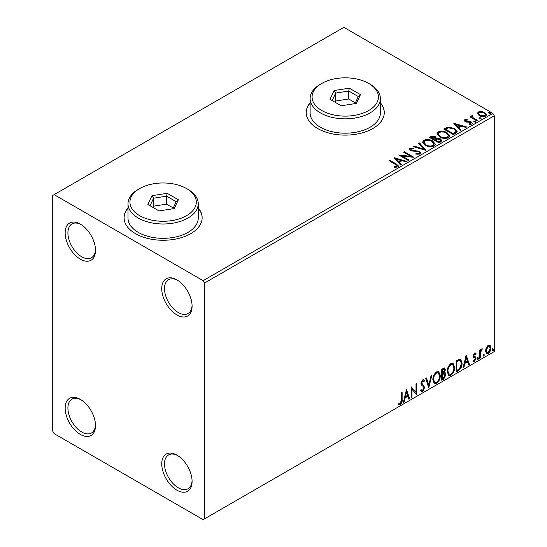 <?xml version="1.0" encoding="UTF-8"?>
<svg xmlns="http://www.w3.org/2000/svg" width="547" height="547" viewBox="0 0 547 547"><rect width="100%" height="100%" fill="white"/><g stroke="black" fill="none" stroke-linecap="round" stroke-linejoin="round"><path stroke-width="0.82" d="M176.92 279.873L176.92 279.873A21.463 12.39 -120 0 0 161.741 288.631A21.463 12.39 -120 0 0 176.92 314.922A21.463 12.39 -120 0 0 192.093 306.156A21.463 12.39 -120 0 0 176.92 279.873M192.079 305.335A19.514 11.268 60 0 1 188.052 313.499A19.514 11.268 60 0 1 178.295 312.535A19.514 11.268 60 0 1 165.55 295.339A19.514 11.268 60 0 1 168.538 279.702A19.514 11.268 60 0 1 177.625 280.296M80.334 224.113L80.334 224.113A21.463 12.39 -120 0 0 65.155 232.872A21.463 12.39 -120 0 0 80.334 259.162A21.463 12.39 -120 0 0 95.513 250.396A21.463 12.39 -120 0 0 80.334 224.113M95.493 249.576A19.514 11.268 60 0 1 91.472 257.74A19.514 11.268 60 0 1 81.715 256.769A19.514 11.268 60 0 1 68.963 239.572A19.514 11.268 60 0 1 71.958 223.942A19.514 11.268 60 0 1 81.038 224.537M80.334 399.365L80.334 399.365A21.463 12.39 -120 0 0 65.155 408.124A21.463 12.39 -120 0 0 80.334 434.414A21.463 12.39 -120 0 0 95.513 425.648A21.463 12.39 -120 0 0 80.334 399.365M95.493 424.828A19.514 11.268 60 0 1 91.472 432.992A19.514 11.268 60 0 1 81.715 432.027A19.514 11.268 60 0 1 68.963 414.831A19.514 11.268 60 0 1 71.958 399.194A19.514 11.268 60 0 1 81.038 399.789M176.92 455.125L176.92 455.125A21.463 12.39 -120 0 0 161.741 463.89A21.463 12.39 -120 0 0 176.92 490.174A21.463 12.39 -120 0 0 192.093 481.415A21.463 12.39 -120 0 0 176.92 455.125M192.079 480.587A19.514 11.268 60 0 1 188.052 488.751A19.514 11.268 60 0 1 178.295 487.787A19.514 11.268 60 0 1 165.55 470.591A19.514 11.268 60 0 1 168.538 454.954A19.514 11.268 60 0 1 177.625 455.555M127.998 207.915A39.028 22.53 0 0 0 124.094 217.733A39.028 22.53 0 0 0 135.526 233.672A39.028 22.53 0 0 0 178.055 238.554A39.028 22.53 0 0 0 202.144 217.733A39.028 22.53 0 0 0 198.24 207.915M127.998 208.236A39.028 22.53 0 0 0 124.094 217.897M310.122 102.768A39.028 22.53 0 0 0 306.224 112.586A39.028 22.53 0 0 0 317.65 128.518A39.028 22.53 0 0 0 360.179 133.4A39.028 22.53 0 0 0 384.274 112.586A39.028 22.53 0 0 0 380.37 102.768M310.122 103.082A39.028 22.53 0 0 0 306.224 112.744M52.738 195.429L52.738 431.227L54.119 433.621L203.135 519.65L204.51 518.85L204.51 283.059L203.135 280.666L54.119 194.636L52.738 195.429M477.422 113.776L478.256 111.944L481.415 111.458L484.649 112.491L486.502 114.836L485.558 116.162C483.309 116.976 481.182 116.805 479.199 115.636L477.333 113.277M472.615 116.196L473.08 117.687L477.757 120.518L477.011 120.949L469.955 116.873L470.7 116.449L471.74 117.044L471.459 116.265L472.676 115.444L473.073 116.08L472.362 117.256M465.6 120.251L465.832 121.215L470.051 121.502L471.384 121.988L472.41 123.294L471.856 124.073L469.374 124.401L469.141 123.779L470.905 123.622L470.68 122.439L465.121 121.66L464.177 120.497L464.683 119.779L467.124 119.526L467.295 120.128L465.6 120.251L465.36 121.229M470.905 123.622L470.905 124.258L470.905 123.622M455.61 133.311L453.367 134.603L443.706 129.03L447.815 127.061L454.598 128.456L457.183 131.451L455.61 133.311M439.002 142.897L429.34 137.324L430.708 136.531L435.323 136.627L436.479 138.336L440.472 138.883L441.819 140.6L440.93 141.782L439.002 142.897M436.506 138.09L436.479 138.979L440.472 139.519L440.472 138.883M425.997 150.404L413.245 146.617L414.052 146.145L423.727 149.023L418.749 143.437L419.563 142.972L425.997 150.404M409.156 160.127L408.418 160.558L398.756 154.979L410.79 156.346L403.583 152.189L404.329 151.765L413.99 157.338L401.97 155.977L409.156 160.127M395.399 164.339L388.979 160.627L389.717 160.196L396.24 163.963L398.517 166.049L397.86 166.938L394.92 167.348L394.551 166.698L396.233 166.568L397.184 165.878L396.862 167.006L396.862 166.37C397.293 165.57 396.807 164.886 395.399 164.339M203.135 280.666L492.881 113.379L343.865 27.35L54.119 194.636M394.052 157.693L406.927 161.413L406.12 161.878L402.031 160.668L399.324 162.233L401.423 164.592L400.616 165.057L394.052 157.693M410.995 148.77L411.248 150.035L419.549 151.396L420.821 153.078L420.123 154.083L415.836 154.117L415.952 153.488L419.077 153.543L419.576 152.825L418.79 151.82L410.544 150.487L409.409 149.092L410.018 148.189L413.518 148.059L413.532 148.736L410.995 148.77L410.64 149.905M425.299 145.283L422.646 142.001L423.85 140.21C427.002 139.075 429.942 139.328 432.684 140.962L435.289 144.258L434.058 146.035C430.933 147.143 428.014 146.89 425.299 145.283M439.665 136.989L437.012 133.707L438.209 131.916C441.361 130.781 444.308 131.034 447.043 132.675L449.655 135.964L448.424 137.741C445.299 138.849 442.379 138.596 439.665 136.989M453.736 123.239L466.612 126.952L465.805 127.424L461.716 126.207L459.001 127.772L461.107 130.131L460.3 130.603L453.736 123.239M473.982 121.913L473.798 121.092L475.22 121.202L475.405 122.022L473.982 121.913L473.798 121.092L473.798 121.728L475.22 121.837L475.22 121.202L475.405 122.022M479.678 118.624L479.493 117.803L480.916 117.913L481.1 118.733L479.678 118.624L479.493 117.803L479.493 118.439L480.916 118.549L480.916 117.913L481.1 118.733M488.963 113.263L488.779 112.443L490.201 112.552L490.386 113.373L488.963 113.263L488.779 112.443L488.779 113.079L490.201 113.188L490.201 112.552L490.386 113.373M486.194 347.694L488.197 345.184L490.194 345.369L490.919 347.851C490.939 350.155 490.03 352.077 488.197 353.622L486.577 353.772L485.469 350.996L486.194 347.694M489.804 345.048L490.365 347.536L490.919 347.851M479.774 358.34L479.774 350.189L480.519 349.759L480.519 350.962L481.811 348.87L482.372 348.822L480.635 352.309L480.519 357.909L479.774 358.34M473.387 360.309L474.406 360.576L475.316 358.743L475.138 358.066L473.449 357.088L473.21 355.974L474.625 353.02L476.061 353.348L475.623 354.299L474.673 353.991L473.955 355.502L474.133 356.138L475.815 357.15L476.061 358.271L474.495 361.533L472.964 361.307L473.387 360.309L473.716 360.596L473.162 360.282M475.658 353.027L476.061 353.348L475.507 353.034L475.111 353.902M475.623 354.299L474.119 353.677L473.401 355.188L473.955 355.502M473.401 355.188L473.579 355.823L475.815 357.15L475.261 356.835L476.061 358.271M475.138 358.066L473.449 357.088M458.365 370.695L456.123 371.994L456.123 360.842L459.883 359.071L460.718 359.27L462.065 363.126C462.181 366.278 460.943 368.808 458.365 370.695L457.818 370.381L456.123 371.358M441.757 380.288L441.757 369.136L444.684 368.028L445.354 369.827L444.444 372.719L445.265 372.863L445.969 374.688L443.692 379.174L441.757 380.288M428.759 387.796L425.662 378.428L426.469 377.963L428.821 385.067L431.166 375.249L431.98 374.784L428.759 387.796M411.918 397.519L411.173 397.942L411.173 386.791L416.007 392.322L416.007 384.001L416.746 383.577L416.746 394.729L411.918 389.218L411.918 397.519L411.173 397.307M401.395 399.857L401.395 392.438L402.134 392.008L402.134 399.542C402.435 401.395 401.847 403.036 400.37 404.465L398.544 404.233L398.92 403.16L400.363 403.33L401.395 399.857M398.913 404.486L398.544 404.233M204.51 518.85L494.262 351.571L494.262 115.773L204.51 283.059M406.469 389.505L409.689 398.804L408.882 399.269L407.891 396.267L405.177 397.833L404.185 401.983L403.371 402.448L406.469 389.505M422.633 391.618L421.381 391.707L420.465 390.428L421.067 389.519L421.819 390.531L422.578 390.503L423.932 387.83L423.686 386.879L421.34 384.938L420.958 383.461L422.681 379.864L423.781 379.796L424.547 380.671L423.966 381.697L422.674 381.013L421.703 382.982L424.67 387.42L422.633 391.618L421.122 391.502M422.12 380.691L423.344 380.965L422.12 380.691L421.149 382.668L421.703 382.982M432.841 379.905C432.793 376.76 434.01 374.08 436.513 371.878L438.749 371.68L440.273 375.563C440.321 378.722 439.084 381.389 436.568 383.57L434.373 383.748L432.841 379.905M447.207 371.611C447.152 368.466 448.376 365.786 450.878 363.584L453.114 363.386L454.639 367.269C454.687 370.428 453.449 373.095 450.933 375.276L448.738 375.454L447.207 371.611M466.153 355.051L469.374 364.343L468.567 364.808L467.569 361.806L464.861 363.379L463.87 367.522L463.056 367.987L466.153 355.051M477.422 358.914L478.037 357.622L478.659 358.196L478.037 359.482L477.449 359.181M478.037 357.622L478.659 358.196L478.105 357.875L477.49 359.167M483.117 355.625L483.739 354.333L484.355 354.907L483.739 356.193L483.145 355.892M483.739 354.333L484.355 354.907L483.801 354.586L483.186 355.878M492.403 350.258L493.025 348.972L493.64 349.547L493.025 350.832L492.43 350.531M493.025 348.972L493.64 349.547L493.093 349.225L492.471 350.511M492.881 113.379L494.262 115.773M384.274 112.744A39.028 22.53 0 0 0 380.37 103.082M202.144 217.897A39.028 22.53 0 0 0 198.24 208.236M401.587 392.329L401.587 399.221C401.881 401.074 401.293 402.715 399.816 404.151L400.37 404.465M399.816 404.151L398.619 404.288M406.346 390.032L409.135 398.483L409.689 398.804M409.135 398.483L408.705 398.736M405.177 397.833L404.623 397.512L407.337 395.946L407.891 396.267M404.623 397.512L403.631 401.662L404.185 401.983M406.53 392.165L405.977 391.843L404.944 396.185L405.491 396.507L407.57 395.31L406.53 392.165L405.491 396.507M411.173 386.859L416.007 392.322M416.199 383.891L416.199 394.366M416.267 394.449L416.746 394.729M411.365 397.197L411.365 388.896L411.918 389.218M420.862 389.826L421.819 390.531M423.487 379.686L424.547 380.671M423.993 380.356L423.549 381.136M421.149 382.668L422.147 384.165M421.6 383.85L423.063 384.746M422.516 384.432L424.67 387.42M424.123 387.098L422.079 391.296M426.099 378.175L428.267 384.746L428.821 385.067M431.248 375.201L428.458 386.879M438.468 371.55L439.72 375.242L440.273 375.563M439.72 375.242C439.767 378.401 438.537 381.068 436.021 383.249L436.568 383.57M436.021 383.249L434.106 383.563M438.325 372.897L435.993 372.685C433.976 374.463 432.992 376.623 433.033 379.153L434.256 382.25L436.547 382.442C438.585 380.685 439.576 378.538 439.528 375.987L438.325 372.897L436.547 372.999C434.53 374.784 433.545 376.945 433.586 379.474L434.81 382.565M435.993 372.685L436.547 372.999M433.033 379.153L433.586 379.474M444.376 367.926L444.8 369.505L445.354 369.827M444.8 369.505L444.383 371.509M443.897 372.404L444.444 372.719M444.957 372.746L445.415 374.374L445.969 374.688M445.415 374.374L443.138 378.852L443.692 379.174M443.138 378.852L441.757 379.652M443.508 373.478L444.718 373.874L443.508 373.478L441.949 374.251L441.949 378.394L442.502 378.715L443.35 378.223L445.224 375.119L444.061 373.799L442.502 374.565L442.502 378.715M444.232 369.218L443.679 368.897L441.949 369.533L441.949 373.102L442.502 373.423L444.608 370.271L444.232 369.218L442.502 369.847L442.502 373.423M442.721 369.088L443.275 369.403M441.949 369.533L442.502 369.847M441.949 374.251L442.502 374.565M452.834 363.256L454.085 366.955L454.639 367.269M454.085 366.955C454.133 370.107 452.895 372.781 450.379 374.955L450.933 375.276M450.379 374.955L448.472 375.269M452.69 364.603L450.359 364.391C448.342 366.175 447.357 368.329 447.398 370.859L448.622 373.957L450.913 374.148C452.95 372.391 453.942 370.244 453.894 367.7L452.69 364.603L450.913 364.712C448.889 366.49 447.904 368.651 447.952 371.181L449.176 374.278M450.359 364.391L450.913 364.712M447.398 370.859L447.952 371.181M460.43 359.147L461.518 362.811L462.065 363.126M461.518 362.811C461.627 365.964 460.389 368.487 457.818 370.381M460.266 360.507L458.94 360.035L456.314 361.239L456.314 370.1L456.868 370.422L459.651 368.528L461.326 363.557L460.266 360.507L459.494 360.35L456.868 361.553L456.868 370.422M456.314 361.239L456.868 361.553M458.94 360.035L459.494 360.35M466.03 355.577L468.82 364.028L469.374 364.343M468.82 364.028L468.389 364.275M464.861 363.379L464.307 363.058L467.022 361.492L467.569 361.806M464.307 363.058L463.316 367.208L463.87 367.522M466.215 357.704L465.661 357.389L464.622 361.731L465.176 362.046L467.254 360.849L466.215 357.704L465.176 362.046M475.069 353.984L474.119 353.677M473.579 355.823L474.324 356.234M475.507 357.957L473.941 361.211L474.495 361.533M473.941 361.211L473.046 361.403M473.62 357.307L474.352 357.683M477.49 357.307L478.105 357.875M479.965 350.08L480.519 350.962M481.668 348.965L481.469 349.574L482.023 349.895M481.469 349.574L481.688 349.943M480.341 350.859L480.081 351.988L480.635 352.309M480.081 351.988L479.965 357.594L480.519 357.909M483.186 354.018L483.801 354.586M490.365 347.536C490.386 349.834 489.476 351.755 487.644 353.3L488.197 353.622M487.644 353.3L486.317 353.581M489.312 346.107L487.644 345.868L485.661 350.258L486.468 352.384L488.191 352.617L490.174 348.289L489.312 346.107L488.191 346.183L486.215 350.579L487.015 352.706M487.644 345.868L488.191 346.183M485.661 350.258L486.215 350.579M492.471 348.658L493.093 349.225M389.526 160.948L389.717 160.196M389.717 160.832L398.448 166.356M394.551 167.334L396.233 167.211L396.233 166.568M396.233 167.211L396.862 167.006M394.695 158.418L406.202 161.837M401.047 164.811L399.324 162.869L399.324 162.233M396.438 159.006L396.438 159.642L398.647 162.117L400.725 160.914L400.725 160.278L396.438 159.006L398.647 161.474L400.725 160.278M398.647 162.117L398.647 161.474M399.919 155.649L410.79 156.989L410.79 156.346M404.137 152.51L404.329 151.765M404.329 152.401L412.841 157.317M408.609 160.442L401.97 156.613L401.97 155.977M415.952 154.145L415.952 153.488M415.952 154.124L419.077 154.179L419.077 153.543M419.077 154.179L419.576 152.825M409.471 149.413L410.018 148.189M410.018 148.832L413.518 148.695L413.518 148.059M410.995 149.406L411.248 150.035M411.248 150.678L412.944 151.136L412.944 150.5M412.944 151.136L414.824 151.163L414.824 150.528M414.824 151.163L419.549 152.032L419.549 151.396M419.549 152.032L420.773 153.379M413.976 146.828L414.052 146.145M414.052 146.787L423.727 149.659L423.727 149.023M419.125 143.854L419.563 142.972M419.563 143.608L425.484 150.247M422.681 142.329L423.85 140.21M423.85 140.846C427.002 139.711 429.942 139.964 432.684 141.605L432.684 140.962M432.684 141.605L435.262 144.565M423.918 142.213L423.918 142.856L426.038 145.488C428.198 146.774 430.537 146.986 433.046 146.117L434.051 143.964L431.939 141.393C429.764 140.1 427.405 139.888 424.869 140.764L423.918 142.213L426.038 144.852C428.198 146.138 430.537 146.35 433.046 145.481L434.051 143.964M433.046 146.117L433.046 145.481M426.038 145.488L426.038 144.852M429.894 137.639L430.708 137.167L435.323 137.27L435.323 136.627M435.323 137.27L436.479 138.979M440.472 139.519L441.771 140.907M435.159 139.82L435.159 140.463L438.756 142.535L440.567 141.023L439.726 139.314L436.834 138.993L435.159 139.82L438.756 141.899L440.567 140.388M431.077 137.461L431.077 138.104L434.174 139.888L435.433 138.74L434.598 137.071L431.843 137.017L431.077 137.461L434.174 139.253L435.433 138.104M434.55 139.67L434.55 139.034M434.174 139.888L434.174 139.253M439.603 142.042L439.603 141.406M438.756 142.535L438.756 141.899M437.039 134.042L438.209 131.916M438.209 132.552C441.361 131.417 444.308 131.67 447.043 133.311L447.043 132.675M447.043 133.311L449.627 136.271M438.277 133.926L438.277 134.562L440.403 137.194C442.564 138.487 444.896 138.692 447.405 137.823L448.417 135.677L446.297 133.099C444.13 131.806 441.771 131.595 439.234 132.47L438.277 133.926L440.403 136.559C442.564 137.844 444.896 138.056 447.405 137.188L448.417 135.677M447.405 137.823L447.405 137.188M440.403 137.194L440.403 136.559M444.26 129.345L447.815 127.697L447.815 127.061M447.815 127.697L454.598 129.092L454.598 128.456M454.598 129.092L457.148 131.772M445.436 129.174L445.436 129.81L453.114 134.241L455.658 132.49L455.863 131.827L455.863 131.184L453.853 128.88L448.335 127.813L445.436 129.174L453.114 133.605L455.658 131.854L455.863 131.184M453.114 134.241L453.114 133.605M455.658 132.49L455.658 131.854M454.379 123.957L465.887 127.376M460.731 130.35L459.001 128.408L459.001 127.772M456.123 124.545L456.123 125.188L458.331 127.656L460.41 126.46L460.41 125.817L456.123 124.545L458.331 127.02L460.41 125.817M458.331 127.656L458.331 127.02M464.253 120.825L464.683 119.779M464.683 120.415L465.948 120.128M467.124 120.108L467.124 119.526M465.6 120.887L465.832 121.851L465.832 121.215M465.832 121.851L466.646 122.118L466.646 121.482M466.646 122.118L470.051 122.138L470.051 121.502M470.051 122.138L471.384 122.624L471.384 121.988M471.384 122.624L472.341 123.588M470.119 124.456L470.905 124.258M475.22 121.837L475.405 122.658M470.509 117.195L470.7 116.449M470.7 117.085L471.74 117.68L471.74 117.044M471.528 116.62L471.87 115.629M471.87 116.265L472.676 116.08L472.676 115.444M472.615 116.839L473.08 117.687M473.08 118.323L477.203 120.839M480.916 118.549L481.1 119.369M477.367 113.591L478.256 111.944M478.256 112.579L481.415 112.094L481.415 111.458M481.415 112.094L484.649 113.126L484.649 112.491M484.649 113.126L486.461 115.15M478.488 113.379L479.951 115.848L484.69 116.299L485.353 114.685L483.91 112.921L479.117 112.443L478.488 113.379L479.951 115.212L484.69 115.663L485.353 114.685M484.69 116.299L484.69 115.663M479.951 115.848L479.951 115.212M490.201 113.188L490.386 114.008M139.663 215.668A33.169 19.152 0 0 0 186.575 215.668A33.169 19.152 0 0 0 186.575 188.578L187.956 189.378A35.124 20.28 180 0 1 198.24 203.716A35.124 20.28 180 0 1 176.558 222.451A35.124 20.28 180 0 1 138.282 218.055A35.124 20.28 180 0 1 127.998 203.716A35.124 20.28 180 0 1 138.282 189.378L139.663 188.578A33.169 19.152 0 0 0 139.663 215.668M127.998 203.716L127.998 218.055A35.124 20.28 0 0 0 138.282 232.393A35.124 20.28 0 0 0 176.558 236.789A35.124 20.28 0 0 0 198.24 218.055L198.24 203.716M167.204 193.33L178.356 199.764L174.274 208.564L159.04 210.916L147.881 204.482L151.963 195.682L167.204 193.33L166.616 196.175L153.563 198.199L150.063 205.734M187.956 189.378L186.575 188.578A33.169 19.152 0 0 0 139.663 188.578M173.262 207.976L166.616 204.14L153.563 206.164L153.563 198.199L151.963 195.682M153.563 206.164L152.975 207.422M166.616 204.14L166.616 196.175L176.175 201.699L172.893 208.776M178.356 199.764L176.175 201.699M321.793 110.515A33.169 19.152 0 0 0 368.705 110.515A33.169 19.152 0 0 0 368.705 83.431L370.08 84.224A35.124 20.28 180 0 1 370.087 84.224A35.124 20.28 180 0 1 380.37 98.563A35.124 20.28 180 0 1 358.688 117.297A35.124 20.28 180 0 1 320.412 112.908A35.124 20.28 180 0 1 310.122 98.563A35.124 20.28 180 0 1 320.412 84.224L321.793 83.431A33.169 19.152 0 0 0 321.793 110.515M310.122 98.563L310.122 112.908A35.124 20.28 0 0 0 320.412 127.246A35.124 20.28 0 0 0 358.688 131.636A35.124 20.28 0 0 0 380.37 112.908L380.37 98.563M349.328 88.176L360.48 94.617L356.398 103.41L341.164 105.769L330.012 99.328L334.094 90.535L349.328 88.176L348.747 91.028L335.687 93.045L332.186 100.586M370.087 84.224L368.705 83.431A33.169 19.152 0 0 0 321.793 83.431M355.393 102.829L348.747 98.993L335.687 101.01L335.687 93.045L334.094 90.535M335.687 101.01L335.106 102.268M348.747 98.993L348.747 91.028L358.306 96.545L355.024 103.622M360.48 94.617L358.306 96.545M401.587 399.221L402.134 399.542M442.325 374.032L442.879 374.353M456.8 360.958L457.354 361.273M479.965 354.853L480.519 355.174M396.24 164.599L396.24 163.963M430.708 137.167L430.708 136.531M445.169 128.819L445.169 128.183M453.914 133.783L453.914 133.14M468.116 122.111L468.116 121.468M475.384 119.786L475.384 119.15M475.281 353.998L474.728 353.683M474.372 356.35L473.818 356.035M474.94 357.902L474.393 357.581"/></g></svg>
